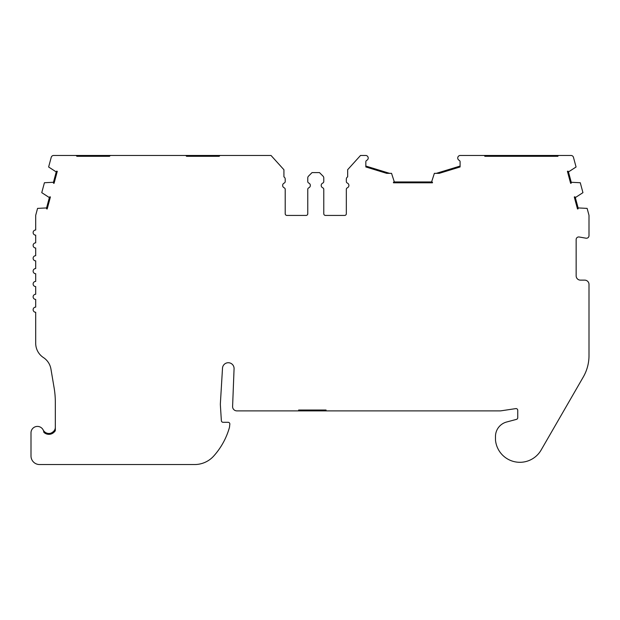 <?xml version="1.0" encoding="UTF-8"?>
<svg xmlns="http://www.w3.org/2000/svg" width="620" height="620" viewBox="0 0 620 620"><rect width="100%" height="100%" fill="white"/><g stroke="black" fill="none" stroke-linecap="round" stroke-linejoin="round"><path stroke-width="0.93" d="M46.585 207.925L49.36 197.586A4.286 4.286 0 0 1 49.794 196.811L50.406 196.974L47.19 208.971L46.578 208.808A4.286 4.286 0 0 1 46.585 207.925L37.556 208.39L35.782 215.016A2.573 2.573 0 0 0 35.697 215.683L35.697 230.004A2.573 2.573 0 0 0 33.123 232.57A2.573 2.573 0 0 0 35.697 235.143L35.697 242.854A2.573 2.573 0 0 0 33.123 245.427A2.573 2.573 0 0 0 35.697 248L35.697 255.711A2.573 2.573 0 0 0 33.123 258.276A2.573 2.573 0 0 0 35.697 260.849L35.697 268.561A2.573 2.573 0 0 0 33.123 271.134A2.573 2.573 0 0 0 35.697 273.707L35.697 281.418A2.573 2.573 0 0 0 33.123 283.983A2.573 2.573 0 0 0 35.697 286.556L35.697 294.267A2.573 2.573 0 0 0 33.123 296.841A2.573 2.573 0 0 0 35.697 299.406L35.697 307.125A2.573 2.573 0 0 0 33.123 309.69A2.573 2.573 0 0 0 35.697 312.263L35.697 343.24A17.135 17.135 0 0 0 43.439 357.57A17.135 17.135 0 0 1 50.941 369.055L54.134 387.957A85.684 85.684 0 0 1 55.327 402.225L55.327 430.474A7.285 7.285 0 0 1 43.826 432.279A6.425 6.425 0 0 0 37.146 426.421A6.425 6.425 0 0 0 31 432.845L31 455.979A8.572 8.572 0 0 0 39.572 464.543L194.618 464.543A25.707 25.707 0 0 0 213.768 455.987A72.067 72.067 0 0 0 229.478 427.343L229.826 424.204A1.713 1.713 0 0 0 228.129 422.298L223.076 422.298A1.713 1.713 0 0 1 221.363 420.693L220.394 405.333A17.135 17.135 0 0 1 220.394 403.225L222.518 368.009A5.789 5.789 0 0 1 228.733 362.747A5.789 5.789 0 0 1 234.065 368.9L232.585 406.767A4.286 4.286 0 0 0 236.863 410.882L298.638 410.882L298.638 410.029L326.058 410.029L326.058 410.882L499.96 410.882A8.572 8.572 0 0 0 501.231 410.789L515.778 408.611A1.713 1.713 0 0 1 517.746 410.3L517.746 417.71A1.713 1.713 0 0 1 516.476 419.368L506.61 422.011A15.027 15.027 0 0 0 495.473 436.526L495.473 439.1A15.027 15.027 0 0 0 495.613 441.177A24.513 24.513 0 0 0 541.12 450.043L583.257 377.045A42.842 42.842 0 0 0 589 355.624L589 284.41A4.286 4.286 0 0 0 584.714 280.132L580.429 280.132A4.286 4.286 0 0 1 576.15 275.846L576.15 239.529A2.573 2.573 0 0 1 579.165 236.995L585.985 238.196A2.573 2.573 0 0 0 589 235.67L589 215.683A2.573 2.573 0 0 0 588.915 215.016L587.132 208.39L578.104 207.925A4.286 4.286 0 0 1 578.111 208.808L577.499 208.971L574.283 196.974L574.903 196.811A4.286 4.286 0 0 1 575.337 197.586L582.939 192.657L580.281 182.737L571.229 182.272A4.286 4.286 0 0 1 571.237 183.156L570.625 183.319L567.416 171.322L568.029 171.159A4.286 4.286 0 0 1 568.462 171.926L576.065 167.005L573.477 157.356A2.573 2.573 0 0 0 570.997 155.457L558.209 155.457L557.899 156.31L484.832 156.31L484.514 155.457L460.094 155.457A2.573 2.573 0 0 0 459.071 160.278A1.713 1.713 0 0 1 460.094 161.851L460.094 166.958L439.239 173.344L434.372 173.344L431.59 181.947A4.286 4.286 0 0 1 432.45 182.172L432.45 182.807L393.468 182.807L393.468 182.172A4.286 4.286 0 0 1 394.328 181.947L391.546 173.344L386.686 173.344L365.839 166.958L365.839 161.851A1.713 1.713 0 0 1 366.87 160.278A2.573 2.573 0 0 0 365.839 155.457L360.53 155.457L347.665 169.686L347.665 176.878A2.573 2.573 0 0 0 346.332 179.133L346.332 181.52A1.713 1.713 0 0 0 347.355 183.086A2.573 2.573 0 0 1 347.355 187.798A1.713 1.713 0 0 0 346.332 189.371L346.332 213.722A1.713 1.713 0 0 1 344.612 215.435L325.485 215.435A1.713 1.713 0 0 1 323.772 213.722L323.772 189.371A1.713 1.713 0 0 0 322.741 187.798A2.573 2.573 0 0 1 322.741 183.086A1.713 1.713 0 0 0 323.772 181.52L323.772 177.94A2.573 2.573 0 0 0 323.012 176.126L319.486 172.593L312.054 172.593L308.52 176.126A2.573 2.573 0 0 0 307.768 177.94L307.768 181.52A1.713 1.713 0 0 0 308.799 183.086A2.573 2.573 0 0 1 308.799 187.798A1.713 1.713 0 0 0 307.768 189.371L307.768 213.722A1.713 1.713 0 0 1 306.055 215.435L286.921 215.435A1.713 1.713 0 0 1 285.208 213.722L285.208 189.371A1.713 1.713 0 0 0 284.177 187.798A2.573 2.573 0 0 1 284.177 183.086A1.713 1.713 0 0 0 285.208 181.52L285.208 179.102A2.573 2.573 0 0 0 283.921 176.878L283.921 169.733L271.01 155.457L220.022 155.457L219.17 156.31L186.605 156.31L185.752 155.457L110.344 155.457L109.492 156.31L76.927 156.31L76.074 155.457L53.7 155.457A2.573 2.573 0 0 0 51.212 157.356L48.631 167.005L56.234 171.926A4.286 4.286 0 0 1 56.668 171.159L57.28 171.322L54.064 183.319L53.452 183.156A4.286 4.286 0 0 1 53.46 182.272L56.234 171.926M180.947 155.457L201.174 155.457L201.174 156.31M322.741 187.798A2.573 2.573 0 0 1 322.741 183.086M49.36 197.586L41.757 192.657L44.415 182.737L53.46 182.272M298.638 410.882L326.058 410.882M220.022 155.457L201.174 155.457M110.344 155.457L76.074 155.457M558.209 155.457L484.514 155.457M43.168 429.947A6.425 6.425 0 0 0 51.041 433.109C53.979 431.667 55.405 429.652 55.327 427.048M51.041 433.109L51.041 434.008C53.645 432.721 55.079 431.543 55.327 430.474M285.208 179.102A2.573 2.573 0 0 0 283.921 176.878L283.921 169.733M365.839 166.067L389.608 173.344M431.59 181.947L394.328 181.947M436.31 173.344L460.094 166.067L460.094 166.958M578.104 207.925L575.337 197.586M571.229 182.272L568.462 171.926M347.355 183.086A2.573 2.573 0 0 1 347.355 187.798M344.612 215.435L325.485 215.435A1.713 1.713 0 0 1 323.772 213.722L323.772 189.371M323.772 181.52L323.772 177.94M307.768 177.94L307.768 181.52A1.713 1.713 0 0 0 308.799 183.086A2.573 2.573 0 0 1 308.799 187.798M307.768 189.371L307.768 213.722A1.713 1.713 0 0 1 306.055 215.435M286.921 215.435A1.713 1.713 0 0 1 285.208 213.722M284.177 187.798A2.573 2.573 0 0 1 282.635 185.442M285.208 181.52A1.713 1.713 0 0 1 284.177 183.086M302.924 410.029L302.924 410.882M321.772 410.882L321.772 410.029M204.6 155.457L204.6 156.31M91.496 155.457L91.496 156.31M94.922 155.457L94.922 156.31"/></g></svg>
